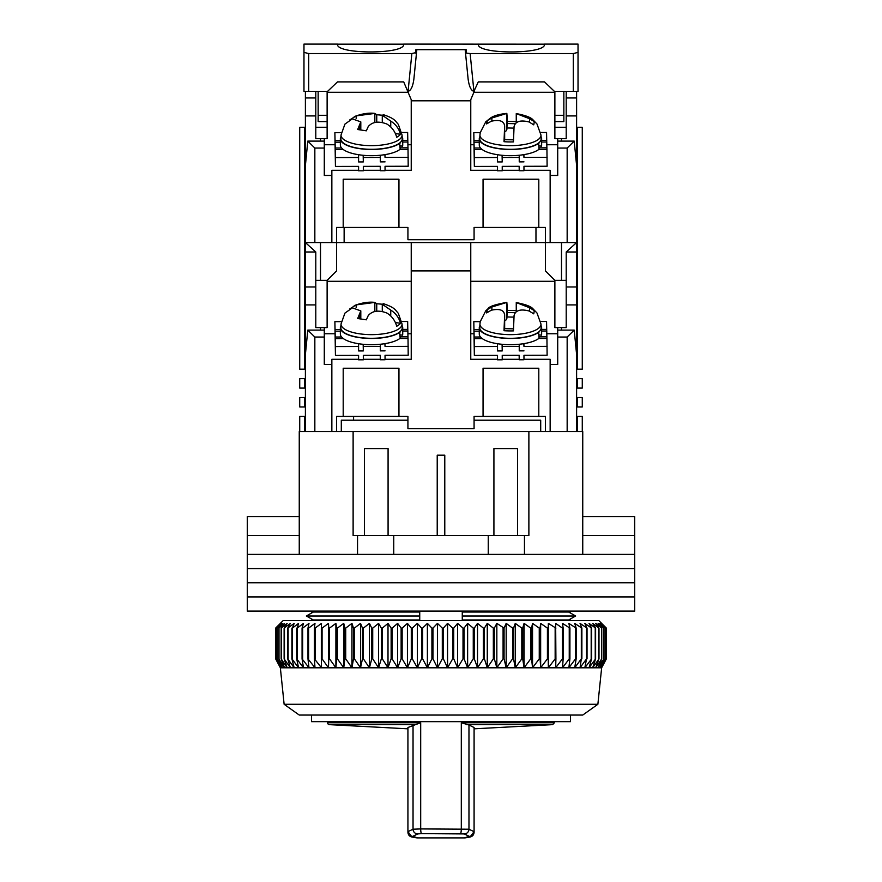 <?xml version="1.0" encoding="UTF-8"?>
<svg xmlns="http://www.w3.org/2000/svg" width="882" height="882" viewBox="0 0 882 882"><rect width="100%" height="100%" fill="white"/><g stroke="black" fill="none" stroke-linecap="round" stroke-linejoin="round"><path stroke-width="1.32" d="M582.748 516.598L634.72 516.598L634.72 554.403L247.28 554.403L299.252 554.403L299.252 431.552L528.88 431.552L528.88 535.495L353.12 535.495L353.12 431.552M570.467 611.105L570.467 613.045L575.648 616L462.267 616L462.267 612.042L568.703 612.042L575.648 616L570.467 618.966L570.467 620.553M575.648 616L568.703 619.958L462.267 619.958L462.267 616M311.533 620.553L311.533 618.966L306.352 616L313.297 612.042L419.733 612.042L419.733 616L306.352 616L311.533 613.045L311.533 611.105M419.733 616L419.733 619.958L313.297 619.958L306.352 616M311.533 715.048L311.533 721.663L570.467 721.663L570.467 715.048M524.459 535.495L524.459 554.403L357.541 554.403L357.541 535.495M393.747 535.495L393.747 554.403M488.253 554.403L488.253 535.495M299.252 535.495L247.401 535.495L247.28 516.598L247.28 568.57L634.72 568.57L247.28 568.57L247.28 582.748L634.72 582.748L247.28 582.748L247.28 596.927L634.72 596.927L247.28 596.927L247.28 611.105L634.72 611.105L634.72 554.403L582.748 554.403L582.748 431.552L528.88 431.552M634.599 516.598L634.599 535.495L582.748 535.495M299.252 516.598L247.401 516.598M517.547 535.495L517.547 448.563L493.92 448.563L493.92 535.495M388.08 535.495L388.08 448.563L364.453 448.563L364.453 535.495M444.782 535.495L444.782 455.178L437.218 455.178L437.218 535.495M597.875 704.288L582.748 715.048L299.252 715.048L284.125 704.288L597.875 704.288L601.645 667.795L280.355 667.795L275.625 658.843L280.487 667.795L276.033 658.843L281.215 667.795L277.091 658.843L282.571 667.795L278.8 658.843L284.555 667.795L281.149 658.843L287.157 667.795L284.125 658.843L290.365 667.795L287.719 658.843L294.169 667.795L291.92 658.843L298.557 667.795L296.705 658.843L303.496 667.795L302.074 658.843L308.987 667.795L307.972 658.843L314.995 667.795L314.411 658.843L321.5 667.795L321.335 658.843L322.073 658.843L328.479 667.795L328.743 658.843L329.515 658.843L335.899 667.795L336.593 658.843L337.409 658.843L343.737 667.795L344.851 658.843L345.711 658.843L351.951 667.795L353.484 658.843L354.388 658.843L360.529 667.795L362.469 658.843L363.395 658.843L369.415 667.795L371.763 658.843L372.722 658.843L378.587 667.795L381.333 658.843L382.314 658.843L388.003 667.795L391.134 658.843L392.137 658.843L397.628 667.795L401.134 658.843L402.159 658.843L407.429 667.795L411.288 658.843L412.324 658.843L417.362 667.795L421.563 658.843L422.61 658.843L427.384 667.795L431.915 658.843L432.963 658.843L437.461 667.795L442.301 658.843L443.348 658.843L447.56 667.795L452.675 658.843L453.734 658.843L457.626 667.795L463.017 658.843L464.064 658.843L467.625 667.795L473.259 658.843L474.296 658.843L477.515 667.795L483.38 658.843L484.405 658.843L487.272 667.795L493.336 658.843L494.339 658.843L496.842 667.795L503.082 658.843L504.063 658.843L506.18 667.795L512.585 658.843L513.533 658.843L515.275 667.795L521.802 658.843L522.728 658.843L524.073 667.795L530.71 658.843L531.592 658.843L532.541 667.795L539.255 658.843L540.104 658.843L540.655 667.795L547.413 658.843L548.218 658.843L548.372 667.795L555.153 658.843L555.914 658.843L555.66 667.795L562.44 658.843L563.157 658.843L562.495 667.795L569.243 658.843L569.915 658.843L568.857 667.795L575.549 658.843L576.155 658.843L574.711 667.795L581.326 658.843L580.036 667.795L586.541 658.843L584.821 667.795L591.624 658.843L589.033 667.795L595.615 658.843L592.66 667.795L598.988 658.843L595.681 667.795L601.745 658.843L598.106 667.795L603.872 658.843L599.903 667.795L605.35 658.843L601.072 667.795L606.177 658.843L601.612 667.795L606.375 658.843L606.375 628.105L601.612 623.387L606.177 628.105L601.072 623.387L605.35 628.105L599.903 623.387L603.872 628.105L598.106 623.387L601.745 628.105L595.681 623.387L598.988 628.105L592.66 623.387L595.615 628.105L589.033 623.387L591.624 628.105L584.821 623.387L587.037 628.105L580.036 623.387L581.877 628.105L574.711 623.387L576.155 628.105L568.857 623.387L569.915 628.105L562.495 623.387L563.157 628.105L562.44 628.105L555.66 623.387L555.914 658.843M605.096 626.826L598.812 620.553L283.188 620.553L275.625 628.105L275.647 658.843L275.625 628.105L280.487 623.387L276.033 628.105L276.033 658.843M512.585 658.843L512.585 628.105L506.18 623.387L504.063 628.105L496.842 623.387L494.339 628.105L493.336 628.105L487.272 623.387L484.405 628.105L483.38 628.105L477.515 623.387L474.296 628.105L473.259 628.105L467.625 623.387L464.064 628.105L463.017 628.105L457.626 623.387L453.734 628.105L452.675 628.105L447.56 623.387L443.348 628.105L442.301 628.105L437.461 623.387L432.963 628.105L431.915 628.105L427.384 623.387L422.61 628.105L421.563 628.105L417.362 623.387L412.324 628.105L411.288 628.105L407.429 623.387L402.159 628.105L401.134 628.105L397.628 623.387L392.137 628.105L391.134 628.105L388.003 623.387L382.314 628.105L381.333 628.105L378.587 623.387L372.722 628.105L371.763 628.105L369.415 623.387L363.395 628.105L362.469 628.105L360.529 623.387L354.388 628.105L353.484 628.105L351.951 623.387L345.711 628.105L344.851 628.105L343.737 623.387L337.409 628.105L336.593 628.105L335.899 623.387L329.515 628.105L328.743 628.105L328.479 623.387L322.073 628.105L321.335 628.105L321.5 623.387L315.095 628.105L314.411 628.105L314.995 623.387L308.601 628.105L307.972 628.105L308.987 623.387L302.647 628.105L302.074 628.105L303.496 623.387L297.234 628.105L298.557 623.387L292.383 628.105L294.169 623.387L287.719 628.105L290.365 623.387L284.125 628.105L287.157 623.387L281.149 628.105L284.555 623.387L278.8 628.105L282.571 623.387L277.091 628.105L281.215 623.387L276.033 628.105M506.18 623.387L506.18 667.795M513.533 658.843L513.533 628.105L515.275 623.387L521.802 628.105L522.728 628.105L524.073 623.387L530.71 628.105L531.592 628.105L532.541 623.387L539.255 628.105L540.104 628.105L540.655 623.387L547.413 628.105L548.218 628.105L548.372 623.387L555.914 628.105M512.585 628.105L513.533 628.105M504.063 628.105L504.063 658.843M515.275 667.795L515.275 623.387M503.082 628.105L503.082 658.843M521.802 658.843L521.802 628.105M496.842 623.387L496.842 667.795M522.728 658.843L522.728 628.105M494.339 628.105L494.339 658.843M524.073 667.795L524.073 623.387M493.336 628.105L493.336 658.843M530.71 658.843L530.71 628.105M487.272 623.387L487.272 667.795M531.592 658.843L531.592 628.105M484.405 628.105L484.405 658.843M532.541 667.795L532.541 623.387M483.38 628.105L483.38 658.843M539.255 658.843L539.255 628.105M477.515 623.387L477.515 667.795M540.104 658.843L540.104 628.105M474.296 628.105L474.296 658.843M540.655 667.795L540.655 623.387M473.259 628.105L473.259 658.843M547.413 658.843L547.413 628.105M467.625 623.387L467.625 667.795M548.218 658.843L548.218 628.105M464.064 628.105L464.064 658.843M548.372 667.795L548.372 623.387M463.017 628.105L463.017 658.843M555.153 658.843L555.153 628.105M457.626 623.387L457.626 667.795M453.734 628.105L453.734 658.843M452.675 628.105L452.675 658.843M562.44 658.843L562.44 628.105M447.56 623.387L447.56 667.795M563.157 658.843L563.157 628.105M443.348 628.105L443.348 658.843M442.301 628.105L442.301 658.843M569.243 658.843L569.243 628.105M437.461 623.387L437.461 667.795M569.915 658.843L569.915 628.105M432.963 628.105L432.963 658.843M431.915 628.105L431.915 658.843M575.549 658.843L575.549 628.105M427.384 623.387L427.384 667.795M576.155 658.843L576.155 628.105M422.61 628.105L422.61 658.843M421.563 628.105L421.563 658.843M581.326 658.843L581.326 628.105M417.362 623.387L417.362 667.795M581.877 658.843L581.877 628.105M412.324 628.105L412.324 658.843M411.288 628.105L411.288 658.843M586.541 658.843L586.541 628.105M407.429 623.387L407.429 667.795M587.037 658.843L587.037 628.105M402.159 628.105L402.159 658.843M401.134 628.105L401.134 658.843M591.183 658.843L591.183 628.105M397.628 623.387L397.628 667.795M591.624 658.843L591.624 628.105M392.137 628.105L392.137 658.843M391.134 628.105L391.134 658.843M595.24 658.843L595.24 628.105M388.003 623.387L388.003 667.795M595.615 658.843L595.615 628.105M382.314 628.105L382.314 658.843M381.333 628.105L381.333 658.843M598.68 658.843L598.68 628.105M378.587 623.387L378.587 667.795M598.988 658.843L598.988 628.105M372.722 628.105L372.722 658.843M371.763 628.105L371.763 658.843M601.502 658.843L601.502 628.105M369.415 623.387L369.415 667.795M601.745 658.843L601.745 628.105M363.395 628.105L363.395 658.843M362.469 628.105L362.469 658.843M603.685 658.843L603.685 628.105M360.529 623.387L360.529 667.795M603.872 658.843L603.872 628.105M354.388 628.105L354.388 658.843M353.484 628.105L353.484 658.843M605.228 658.843L605.228 628.105M351.951 623.387L351.951 667.795M605.35 658.843L605.35 628.105M345.711 628.105L345.711 658.843M344.851 628.105L344.851 658.843M606.121 658.843L606.121 628.105M343.737 623.387L343.737 667.795M606.177 658.843L606.177 628.105M337.409 628.105L337.409 658.843M336.593 628.105L336.593 658.843M335.899 623.387L335.899 667.795M329.515 628.105L329.515 658.843M328.743 628.105L328.743 658.843M328.479 623.387L328.479 667.795M322.073 628.105L322.073 658.843M321.335 628.105L321.335 658.843M315.095 628.105L315.095 658.843M314.411 628.105L314.411 658.843M308.601 628.105L308.601 658.843M307.972 628.105L307.972 658.843M302.647 628.105L302.647 658.843M302.074 628.105L302.074 658.843M297.234 628.105L297.234 658.843M296.705 628.105L296.705 658.843M292.383 628.105L292.383 658.843M291.92 628.105L291.92 658.843M288.116 628.105L288.116 658.843M287.719 628.105L287.719 658.843M284.467 628.105L284.467 658.843M284.125 628.105L284.125 658.843M281.424 628.105L281.424 658.843M281.149 628.105L281.149 658.843M279.01 628.105L279.01 658.843M278.8 628.105L278.8 658.843M277.246 628.105L277.246 658.843M277.091 628.105L277.091 658.843M276.121 628.105L276.121 658.843M575.726 345.557L576.608 345.557L576.608 242.55L566.211 251.998L566.211 327.597L554.877 327.597L554.877 280.355L566.211 280.355M576.608 345.557L576.189 350.275M576.608 431.552L576.608 350.275M545.418 431.552L545.418 416.425L538.803 416.425L538.803 368.235L483.049 368.235L483.049 416.425L538.803 416.425M483.049 416.425L474.075 416.425L474.075 428.718L407.925 428.718L407.925 416.425L336.582 416.425L336.582 431.552M315.789 280.355L327.123 280.355L327.123 327.597L315.789 327.597L315.789 251.998L305.392 242.55L305.392 345.557L306.275 345.557M305.392 345.557L305.392 431.552M545.418 243.454L544.955 242.55L337.045 242.55L336.582 243.454M566.211 286.97L576.608 286.97M566.211 304.918L576.608 304.918M576.608 354.564L574.215 330.111L567.159 337.045L567.159 431.552L550.148 431.552L550.148 364.453L557.711 364.453L557.711 337.045L567.159 337.045M343.197 416.425L343.197 368.235L398.951 368.235L398.951 416.425M315.789 286.97L305.392 286.97M358.577 359.294L331.853 359.294L331.853 431.552L314.841 431.552L314.841 337.045L307.785 330.111L305.392 354.564M305.392 304.918L315.789 304.918M411.233 281.292L327.123 281.292M411.233 333.749L407.925 333.749M334.951 333.749L324.289 333.749M385.048 359.294L411.233 359.294L411.233 242.55M411.233 270.895L470.768 270.895L470.768 242.55M470.768 270.895L470.768 359.294L497.492 359.294M470.768 281.292L554.877 281.292M470.768 333.749L473.866 333.749M546.84 333.749L557.711 333.749M561.492 330.111L561.492 327.597M574.215 330.111L557.711 330.111L557.711 337.045M502.233 359.294L519.233 359.294M523.963 359.294L550.148 359.294L550.148 364.453M363.318 359.294L380.318 359.294M324.289 327.597L324.289 330.111L307.785 330.111M324.289 330.111L324.289 337.045L314.841 337.045M331.853 364.453L324.289 364.453L324.289 337.045M320.508 327.597L320.508 330.111M557.711 327.597L557.711 330.111M402.732 331.026L407.859 331.015L407.991 338.445M380.23 355.314L380.329 359.757L385.048 359.746L385.048 355.303L408.201 355.248L408.024 338.445L399.888 338.468M407.826 331.015L407.649 321.478L401.751 321.489M407.991 336.825L400.152 336.847M408.201 346.361L385.048 346.428L384.993 343.638M407.826 329.394L402.732 329.405M385.048 346.428L384.894 343.66M385.048 350.86L380.329 350.882L380.329 346.439L363.318 346.483L363.318 350.926L363.163 344.289M358.489 355.38L358.588 359.812L358.588 355.38L335.436 355.435L335.436 346.56L358.588 346.494L358.588 350.937L363.318 350.926M358.588 359.812L363.318 359.801L363.318 355.358L380.329 355.314L380.329 359.757M335.436 355.435L334.884 321.665L341.301 321.654M363.318 346.483L363.263 344.3M380.274 344.256L380.329 346.439M335.436 346.56L335.259 338.633L343.407 338.611M358.533 343.704L358.588 346.494M340.353 329.57L335.061 329.592L334.884 321.665M335.259 338.633L335.061 329.592M341.61 337.001L335.226 337.023M335.094 331.202L340.353 331.191M402.556 335.138A31.19 10.661 0 0 0 402.732 334.013L402.732 327.795A31.19 10.661 180 0 1 402.556 328.92L402.556 335.138L400.152 334.917M400.152 332.04A31.19 10.661 180 0 1 365.203 338.247A31.19 10.661 180 0 1 340.353 327.795L340.353 334.013A31.19 10.661 0 0 0 365.203 344.465A31.19 10.661 0 0 0 400.152 338.258L399.689 332.007M340.353 327.795A31.19 10.661 180 0 1 340.937 325.756M402.148 325.756A31.19 10.661 180 0 1 402.732 327.795M541.471 335.138A31.19 10.661 0 0 0 541.647 334.013L541.647 327.795A31.19 10.661 180 0 1 541.471 328.92L541.471 335.138L539.067 334.917M539.067 332.04A31.19 10.661 180 0 1 504.118 338.247A31.19 10.661 180 0 1 479.268 327.795L479.268 334.013A31.19 10.661 0 0 0 504.118 344.465A31.19 10.661 0 0 0 539.067 338.258L538.604 332.007M479.268 327.795A31.19 10.661 180 0 1 479.852 325.756M541.063 325.756A31.19 10.661 180 0 1 541.647 327.795M541.647 331.026L546.774 331.015L546.906 338.445M519.145 355.314L519.244 359.757L523.963 359.746L523.963 355.303L547.116 355.248L546.939 338.445L538.803 338.468M546.741 331.015L546.564 321.478L540.666 321.489M546.906 336.825L539.067 336.847M547.116 346.361L523.963 346.428L523.908 343.638M546.741 329.394L541.647 329.405M523.963 346.428L523.809 343.66M523.963 350.86L519.244 350.882L519.244 346.439L502.233 346.483L502.233 350.926L502.078 344.289M497.404 355.38L497.503 359.812L497.503 355.38L474.351 355.435L474.351 346.56L497.503 346.494L497.503 350.937L502.233 350.926M497.503 359.812L502.233 359.801L502.233 355.358L519.244 355.314L519.244 359.757M474.351 355.435L473.799 321.665L480.216 321.654M502.233 346.483L502.178 344.3M519.189 344.256L519.244 346.439M474.351 346.56L474.174 338.633L482.322 338.611M497.448 343.704L497.503 346.494M479.268 329.57L473.976 329.592L473.799 321.665M474.174 338.633L473.976 329.592M480.525 337.001L474.141 337.023M474.009 331.202L479.268 331.191M402.049 324.003L398.311 313.319C394.849 309.582 394.993 307.642 383.516 303.717L382.292 304.268L390.737 310.111C395.72 313.231 398.973 317.63 400.494 323.297A29.933 10.242 180 0 1 396.691 326.252C395.18 320.607 391.928 316.208 386.933 313.066C378.731 309.88 372.502 310.707 368.246 315.547L366.339 319.824L357.684 318.523L360.793 310.883L352.348 307.851L344.917 313.121L341.036 324.003L340.838 327.597A30.716 10.507 -0 0 0 359.15 337.409A30.716 10.507 -0 0 0 402.247 327.597L402.049 324.003A30.517 10.441 180 0 1 359.228 333.76A30.517 10.441 180 0 1 341.036 324.003M349.746 308.921L356.152 304.896L374.839 302.416L376.746 303.728L382.292 304.224M354.255 305.613C361.598 302.813 368.257 301.721 374.222 302.328L374.839 302.416L374.839 311.6M400.494 323.297L395.379 322.525M376.746 303.728L376.746 311.324M516.257 311.71L516.257 302.581L529.597 307.741L534.316 310.64L533.764 313.86L529.046 310.971C520.435 308.821 515.441 310.332 514.074 315.524L513.445 330.882A29.933 10.242 180 0 1 504.008 330.695L504.636 315.337C504.272 310.111 499.829 308.402 491.318 310.21L486.599 312.923L486.875 310.927L487.151 309.692L491.869 306.991L506.841 302.427L507.47 310.508A29.933 10.242 180 0 1 516.257 310.651M504.636 328.677L504.658 314.731L504.658 328.677M541.118 328.413A30.716 10.507 0 0 0 541.162 327.597L540.964 324.003A30.517 10.441 180 0 1 540.92 324.819A30.517 10.441 180 0 1 509.278 334.631A30.517 10.441 180 0 1 479.951 324.014L479.753 327.597A30.716 10.507 0 0 0 509.267 338.302A30.716 10.507 0 0 0 541.118 328.413M479.951 324.003L480.216 321.71L485.739 310.839L487.911 308.843C488.694 306.671 494.956 304.522 506.709 302.394L506.841 318.589L507.128 312.537L515.11 312.691M513.478 328.854L504.361 328.666L504.008 330.695M507.47 310.508L507.128 312.537M504.658 320.905A14.178 4.851 0 0 0 506.841 318.589M513.952 317.112L507.128 316.98M487.151 312.504L487.151 309.692M327.597 721.663L327.597 722.755A1.885 1.885 0 0 0 329.339 724.64L415.466 724.64L420.692 722.755L420.692 828.926L468.97 829.212L474.075 831.693L474.086 727.518L468.97 724.993L461.308 722.755L554.403 722.755L554.403 721.663M415.466 724.64L407.925 727.518L407.925 831.649L413.041 829.212L420.692 828.926A4.73 0.849 89.2 0 0 421.541 833.633L464.296 833.92A4.73 4.664 -64.4 0 0 468.97 829.212L468.97 724.993M466.545 724.64L552.661 724.64L554.403 722.755M474.086 831.649L470.602 836.224L469.323 836.39L464.296 833.92M552.661 724.64L474.086 728.819L474.086 832.365C473.766 835.221 472.179 836.786 469.323 837.106C463.072 838.363 463.072 838.121 469.323 836.39M421.541 833.633L417.715 833.92L412.688 836.39C418.95 838.121 418.95 838.363 412.688 837.106C409.799 836.798 408.212 835.232 407.936 832.399L407.936 831.781M411.74 837.007L417.263 837.9L464.748 837.9L470.271 837.007M413.041 724.993L413.041 829.212A4.73 4.664 64.4 0 0 417.715 833.92M407.925 831.649L411.409 836.224L415.367 837.382M412.688 836.39L411.409 836.224M407.925 420.207L341.301 420.207L341.301 431.552M540.699 431.552L540.699 420.207L474.075 420.207M576.608 127.262L582.274 127.262L582.274 369.183L576.608 369.183M304.444 127.262L299.726 127.262L299.726 369.183L304.444 369.183L304.444 127.262L305.392 127.262M315.789 127.262L327.123 127.262M554.877 127.262L566.211 127.262M344.134 242.55L344.134 227.435M353.583 420.207L353.583 416.425M576.608 416.425L577.556 416.425L577.556 431.552M576.608 397.528L577.556 397.528L577.556 406.977L576.608 406.977M576.608 378.632L577.556 378.632L577.556 388.08L576.608 388.08M577.556 127.262L577.556 369.183M305.392 369.183L304.444 369.183M305.392 378.632L299.726 378.632L299.726 388.08L304.444 388.08L304.444 378.632M304.444 388.08L305.392 388.08M305.392 397.528L299.726 397.528L299.726 406.977L304.444 406.977L304.444 397.528M304.444 406.977L305.392 406.977M304.444 431.552L304.444 416.425L305.392 416.425M304.444 416.425L299.726 416.425L299.726 431.552M535.969 227.435L535.969 242.55M577.556 416.425L582.274 416.425L582.274 431.552M577.556 397.528L582.274 397.528L582.274 406.977L577.556 406.977M577.556 378.632L582.274 378.632L582.274 388.08L577.556 388.08M575.726 156.555L576.608 156.555L576.608 91.353M576.608 156.555L576.189 161.285M576.608 165.573L574.215 141.109L567.159 148.055L567.159 242.55L576.608 242.55L576.608 161.285M554.877 280.355L545.418 270.895L545.418 227.435L538.803 227.435L538.803 179.233L483.049 179.233L483.049 227.435L538.803 227.435M483.049 227.435L474.075 227.435L474.075 239.717L407.925 239.717L407.925 227.435L336.582 227.435L336.582 242.55L331.853 242.55L331.853 175.452L324.289 175.452L324.289 148.055L314.841 148.055L307.785 141.109L305.392 165.573L305.392 242.55L314.841 242.55L314.841 148.055M327.123 280.355L336.582 270.895L336.582 242.55M305.392 91.353L305.392 165.573M327.123 91.353L327.123 138.595L315.789 138.595L315.789 91.353M566.211 91.353L566.211 138.595L554.877 138.595L554.877 91.353M566.211 97.968L576.608 97.968M566.211 115.917L576.608 115.917M561.492 280.355L561.492 242.55M343.197 227.435L343.197 179.233L398.951 179.233L398.951 227.435M320.508 280.355L320.508 242.55M315.789 97.968L305.392 97.968M305.392 156.555L306.275 156.555M305.392 115.917L315.789 115.917M408.112 92.29L327.123 92.29M411.233 144.747L407.925 144.747M334.951 144.747L324.289 144.747M385.048 170.292L411.233 170.292L411.233 99.677M470.768 99.677L470.768 170.292L497.492 170.292M473.888 92.29L554.877 92.29M470.768 144.747L473.866 144.747M546.84 144.747L557.711 144.747M561.492 141.109L561.492 138.595M574.215 141.109L557.711 141.109L557.711 148.055L567.159 148.055M545.418 242.55L567.159 242.55M557.711 148.055L557.711 175.452L550.148 175.452L550.148 242.55M502.233 170.292L519.233 170.292M523.963 170.292L550.148 170.292L550.148 175.452M331.853 175.452L331.853 170.292L358.577 170.292M363.318 170.292L380.318 170.292M324.289 138.595L324.289 141.109L307.785 141.109M324.289 141.109L324.289 148.055M314.841 242.55L331.853 242.55M320.508 138.595L320.508 141.109M557.711 138.595L557.711 141.109M402.732 142.024L407.859 142.013L407.991 149.444M380.23 166.323L380.329 170.755L385.048 170.744L385.048 166.301L408.201 166.246L408.024 149.444L399.888 149.466M407.826 142.013L407.649 132.476L401.751 132.498M407.991 147.834L400.152 147.845M408.201 157.36L385.048 157.426L384.993 154.637M407.826 140.392L402.732 140.414M385.048 157.426L384.894 154.659M385.048 161.869L380.329 161.88L380.329 157.437L363.318 157.481L363.318 161.924L363.163 155.287M358.489 166.378L358.588 170.81L358.588 166.378L335.436 166.433L335.436 157.558L358.588 157.492L358.588 161.935L363.318 161.924M358.588 170.81L363.318 170.799L363.318 166.367L380.329 166.312L380.329 170.755M335.436 166.433L334.884 132.664L341.301 132.653M363.318 157.481L363.263 155.298M380.274 155.254L380.329 157.437M335.436 157.558L335.259 149.631L343.407 149.62M358.533 154.714L358.588 157.492M340.353 140.569L335.061 140.591L334.884 132.664M335.259 149.631L335.061 140.591M341.61 148L335.226 148.022M335.094 142.2L340.353 142.189M402.556 146.136A31.19 10.661 0 0 0 402.732 145.012L402.732 138.805A31.19 10.661 180 0 1 402.556 139.918L402.556 146.136L400.152 145.916M400.152 143.038A31.19 10.661 180 0 1 365.203 149.245A31.19 10.661 180 0 1 340.353 138.805L340.353 145.012A31.19 10.661 0 0 0 365.203 155.464A31.19 10.661 0 0 0 400.152 149.256L399.689 143.005M340.353 138.805A31.19 10.661 180 0 1 340.937 136.754M402.148 136.754A31.19 10.661 180 0 1 402.732 138.805M541.471 146.136A31.19 10.661 0 0 0 541.647 145.012L541.647 138.805A31.19 10.661 180 0 1 541.471 139.918L541.471 146.136L539.067 145.916M539.067 143.038A31.19 10.661 180 0 1 504.118 149.245A31.19 10.661 180 0 1 479.268 138.805L479.268 145.012A31.19 10.661 0 0 0 504.118 155.464A31.19 10.661 0 0 0 539.067 149.256L538.604 143.005M479.268 138.805A31.19 10.661 180 0 1 479.852 136.754M541.063 136.754A31.19 10.661 180 0 1 541.647 138.805M541.647 142.024L546.774 142.013L546.906 149.444M519.145 166.323L519.244 170.755L523.963 170.744L523.963 166.301L547.116 166.246L546.939 149.444L538.803 149.466M546.741 142.013L546.564 132.476L540.666 132.498M546.906 147.834L539.067 147.845M547.116 157.36L523.963 157.426L523.908 154.637M546.741 140.392L541.647 140.414M523.963 157.426L523.809 154.659M523.963 161.869L519.244 161.88L519.244 157.437L502.233 157.481L502.233 161.924L502.078 155.287M497.404 166.378L497.503 170.81L497.503 166.378L474.351 166.433L474.351 157.558L497.503 157.492L497.503 161.935L502.233 161.924M497.503 170.81L502.233 170.799L502.233 166.367L519.244 166.312L519.244 170.755M474.351 166.433L473.799 132.664L480.216 132.653M502.233 157.481L502.178 155.298M519.189 155.254L519.244 157.437M474.351 157.558L474.174 149.631L482.322 149.62M497.448 154.714L497.503 157.492M479.268 140.569L473.976 140.591L473.799 132.664M474.174 149.631L473.976 140.591M480.525 148L474.141 148.022M474.009 142.2L479.268 142.189M402.049 135.012L398.311 124.329C394.849 120.591 394.993 118.64 383.516 114.726L382.292 115.266L390.737 121.11C395.72 124.23 398.973 128.629 400.494 134.296A29.933 10.242 180 0 1 396.691 137.25C395.18 131.605 391.928 127.217 386.933 124.064C378.731 120.878 372.502 121.705 368.246 126.545L366.339 130.823L357.684 129.522L360.793 121.881L352.348 118.85L344.917 124.119L341.036 135.012L340.838 138.595A30.716 10.507 -0 0 0 359.15 148.408A30.716 10.507 -0 0 0 402.247 138.595L402.049 135.012A30.517 10.441 180 0 1 359.228 144.758A30.517 10.441 180 0 1 341.036 135.012M349.746 119.919L356.152 115.895L374.839 113.414L376.746 114.737L382.292 115.222M354.255 116.611C361.598 113.822 368.257 112.72 374.222 113.326L374.839 113.414L374.839 122.598M400.494 134.296L395.379 133.524M376.746 114.737L376.746 122.322M516.257 122.708L516.257 113.58L529.597 118.739L534.316 121.639L533.764 124.869L529.046 121.97C520.435 119.82 515.441 121.33 514.074 126.523L513.445 141.881A29.933 10.242 180 0 1 504.008 141.693L504.636 126.335C504.272 121.11 499.829 119.401 491.318 121.209L486.599 123.921L486.875 121.936L487.151 120.691L491.869 117.99L506.841 113.425L507.47 121.507A29.933 10.242 180 0 1 516.257 121.65M504.636 139.676L504.658 125.729L504.658 139.676M541.118 139.411A30.716 10.507 0 0 0 541.162 138.595L540.964 135.012A30.517 10.441 180 0 1 540.92 135.817A30.517 10.441 180 0 1 509.278 145.64A30.517 10.441 180 0 1 479.951 135.012L479.753 138.595A30.716 10.507 0 0 0 509.267 149.301A30.716 10.507 0 0 0 541.118 139.411M479.951 135.012L480.216 132.708L485.739 121.837L490.635 117.956C493.865 115.707 499.223 114.186 506.709 113.392L506.841 129.588L507.128 123.535L515.11 123.701M513.478 139.852L504.361 139.665L504.008 141.693M507.47 121.507L507.128 123.535M504.658 131.903A14.178 4.851 0 0 0 506.841 129.588M513.952 128.111L507.128 127.978M487.151 123.502L487.151 120.691M337.519 44.177C335.48 54.53 405.72 54.53 403.669 44.177L337.519 44.177M478.331 44.1L478.331 44.177C476.28 54.53 546.52 54.53 544.481 44.177L403.669 44.1M573.3 53.548L573.3 91.353L554.403 91.353L544.525 81.905L478.287 81.905L473.921 91.353L470.139 53.548L573.3 53.548L578.03 52.391L578.03 44.1L544.481 44.1M337.519 44.1L303.97 44.1L303.97 91.353L327.597 91.353L337.475 81.905L403.713 81.905L411.707 100.802L470.293 100.802L474.284 91.353M544.481 81.905L478.562 81.905M573.3 91.353L578.03 91.353L578.03 52.391M554.877 121.595L563.852 121.595L563.852 115.288L554.877 115.288M563.852 91.353L563.852 115.288M327.123 121.595L318.148 121.595L318.148 91.353M327.123 115.288L318.148 115.288M411.861 53.548L408.079 91.353C410.924 90.614 412.853 86.524 413.878 79.093L416.547 52.435L411.861 53.548L308.7 53.548L303.97 52.391M470.139 53.548L466.479 53.118L466.137 49.679L415.863 49.679L415.532 53.03M473.921 91.353C471.076 90.614 469.147 86.524 468.122 79.093L465.189 49.767M466.468 53.03L465.453 52.435M416.547 52.435L416.811 49.767M566.211 251.998L576.608 251.998M305.392 251.998L315.789 251.998M390.737 316.01L390.737 310.111M356.152 304.896L356.152 307.454M359.591 314.246L359.591 318.545M529.597 311.225L529.597 307.741M491.869 306.991L491.869 310.012M327.597 722.755L420.692 722.755M460.47 833.633A4.73 0.849 -89.2 0 0 461.308 828.926L461.308 722.755M390.737 127.008L390.737 121.11M356.152 115.895L356.152 118.453M359.591 125.244L359.591 129.544M529.597 122.223L529.597 118.739M491.869 117.99L491.869 121.01M308.7 91.353L308.7 53.548M284.125 704.288L280.355 667.795M601.645 667.795L605.096 661.279M382.281 311.39L382.281 304.268M360.804 318.645L360.804 310.883M516.257 302.581C525.452 304.345 531.041 306.44 533.048 308.876L536.984 312.989L540.964 324.003M407.925 728.819L329.339 724.64M466.644 837.382L470.602 836.224M382.281 122.389L382.281 115.266M360.804 129.643L360.804 121.881M516.257 113.58C525.452 115.344 531.041 117.438 533.048 119.886L536.984 123.987L540.964 135.012"/></g></svg>
